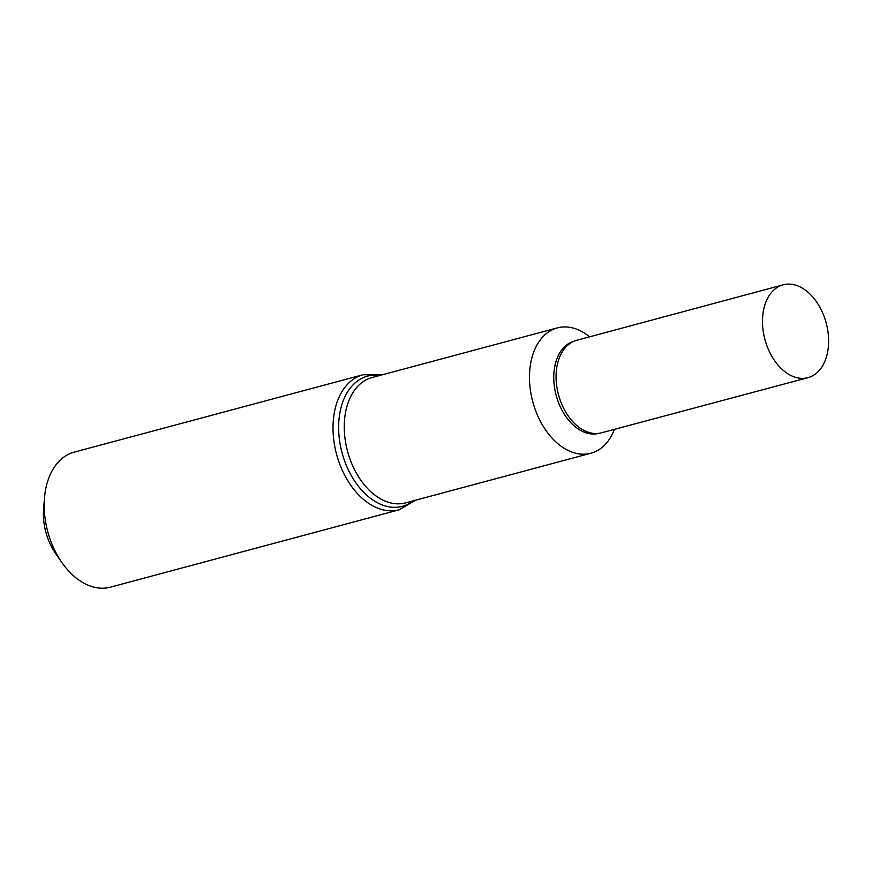 <?xml version="1.0" encoding="UTF-8"?>
<svg xmlns="http://www.w3.org/2000/svg" width="872" height="872" viewBox="0 0 872 872"><rect width="100%" height="100%" fill="white"/><g stroke="black" fill="none" stroke-linecap="round" stroke-linejoin="round"><path stroke-width="1.31" d="M589.625 336.832A64.877 42.815 75 0 0 557.328 327.905A64.877 42.815 75 0 0 532.748 401.654A64.877 42.815 75 0 0 590.9 453.233A64.877 42.815 75 0 0 614.411 429.351M399.191 509.793A69.902 46.14 75 0 1 336.538 454.214A69.902 46.14 75 0 1 363.014 374.753L74.196 452.132A69.902 46.14 75 0 0 44.494 497.89L43.6 508.714A48.494 32.002 75 0 0 55.59 553.469L61.781 562.396A69.902 46.14 75 0 0 110.373 587.172L399.191 509.793L415.486 500.234M44.494 497.89A69.902 46.14 75 0 0 61.781 562.396M557.328 327.905L557.328 327.905A64.877 42.815 75 0 0 536.095 411.846A64.877 42.815 75 0 0 590.9 453.233L405.687 502.861A64.877 42.815 75 0 1 347.536 451.271A64.877 42.815 75 0 1 372.104 377.522L557.328 327.905A64.877 42.815 75 0 0 536.095 411.846A64.877 42.815 75 0 0 590.9 453.233L590.9 453.233M575.248 340.756L572.85 341.573A47.698 31.479 75 0 0 558.625 402.875A47.698 31.479 75 0 0 597.505 433.635L600.001 433.144A47.884 31.599 -105 0 1 558.505 394.754A47.884 31.599 -105 0 1 575.248 340.756A47.884 31.599 -105 0 1 576.621 340.331L783.111 284.828A48.058 31.719 75 0 0 767.393 347.002A48.058 31.719 75 0 0 807.984 377.663A48.058 31.719 75 0 0 823.724 315.49A48.058 31.719 75 0 0 783.111 284.828M807.984 377.663L601.408 432.828A47.884 31.599 -105 0 1 600.001 433.144M379.832 375.451A67.384 44.472 75 0 0 342.042 452.742A67.384 44.472 75 0 0 413.404 500.79M363.014 374.753L381.914 374.895"/></g></svg>
